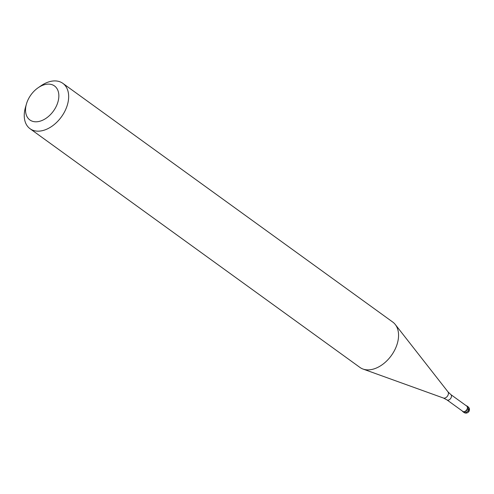 <?xml version="1.0" encoding="UTF-8"?>
<svg xmlns="http://www.w3.org/2000/svg" width="494" height="494" viewBox="0 0 494 494"><rect width="100%" height="100%" fill="white"/><g stroke="black" fill="none" stroke-linecap="round" stroke-linejoin="round"><path stroke-width="0.74" d="M463.94 411.99A3.501 2.309 125.9 0 1 462.884 411.681A3.501 2.309 125.9 0 1 462.372 411.051A3.501 2.309 -54.1 0 0 463.94 411.99A3.501 2.309 -54.1 0 0 467.466 408.97A3.501 2.309 -54.1 0 0 466.225 405.722A3.501 2.309 125.9 0 1 466.991 406.012A3.501 2.309 125.9 0 1 467.231 409.514A3.501 2.309 125.9 0 1 463.94 411.99M462.884 411.422A3.291 2.174 -54.1 0 0 463.872 411.706A3.291 2.174 -54.1 0 0 466.966 409.384A3.291 2.174 -54.1 0 0 466.737 406.093L450.806 394.564A3.291 2.174 125.9 0 1 451.034 397.855A3.291 2.174 125.9 0 1 447.941 400.177A3.291 2.174 125.9 0 1 446.947 399.893L462.884 411.422M30.041 128.718L359.947 367.431A27.991 18.476 -54.1 0 0 363.028 369.055A27.991 18.476 -54.1 0 0 368.388 369.876A27.991 18.476 -54.1 0 0 393.44 352.352A27.991 18.476 -54.1 0 0 395.268 324.496A27.991 18.476 -54.1 0 0 392.767 322.076L62.862 83.363A27.991 18.476 125.9 0 1 64.794 111.36A27.991 18.476 125.9 0 1 38.483 131.163A27.991 18.476 125.9 0 1 30.041 128.718A27.991 18.476 125.9 0 1 25.466 107.359L26.454 103.944A20.995 13.857 125.9 0 1 38.211 87.697A20.995 13.857 125.9 0 1 48.171 84.116A20.995 13.857 125.9 0 1 57.742 102.604A20.995 13.857 125.9 0 1 36.216 121.802A20.995 13.857 125.9 0 1 26.454 103.944M38.211 87.697L41.144 85.69A27.991 18.476 125.9 0 1 54.42 80.911A27.991 18.476 125.9 0 1 62.862 83.363M468.09 411.132A3.501 1.179 -162.4 0 0 468.553 409.532L467.528 408.791M462.884 411.681L463.909 412.422A3.501 2.309 -54.1 0 0 464.965 412.731A3.501 2.309 -54.1 0 0 468.25 410.255A3.501 2.309 -54.1 0 0 468.009 406.753L466.991 406.012M446.947 399.893L443.476 398.053A3.903 2.575 -54.1 0 0 444.223 398.164A3.903 2.575 -54.1 0 0 447.718 395.725A3.903 2.575 -54.1 0 0 447.972 391.841L450.806 394.564M463.909 412.422A3.501 3.501 0 0 0 469.3 410.631A3.501 3.501 0 0 0 468.009 406.753M443.476 398.053L363.028 369.055M447.972 391.841L395.268 324.496"/></g></svg>

